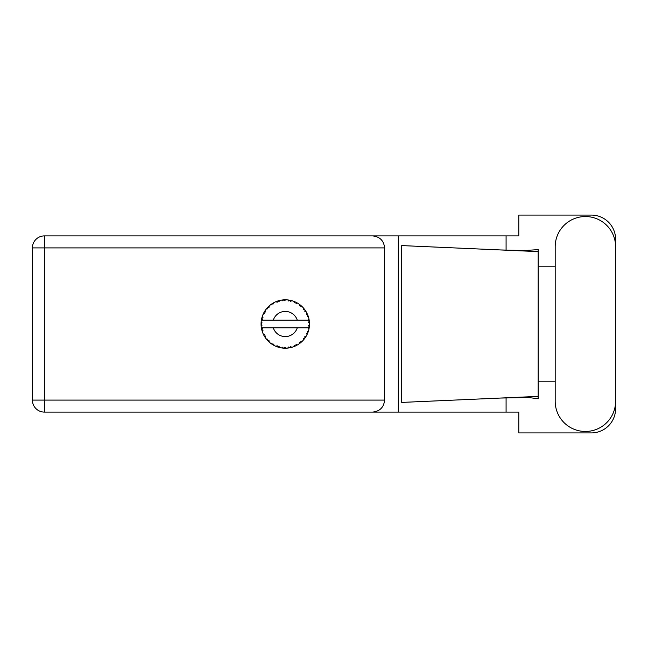 <?xml version="1.0" encoding="UTF-8"?>
<svg xmlns="http://www.w3.org/2000/svg" width="648" height="648" viewBox="0 0 648 648"><rect width="100%" height="100%" fill="white"/><g stroke="black" fill="none" stroke-linecap="round" stroke-linejoin="round"><path stroke-width="0.97" d="M555.19 401.258A30.205 30.205 0 0 0 585.395 431.463A30.205 30.205 0 0 0 615.6 401.258L615.6 246.742A30.205 30.205 0 0 0 585.395 216.537A30.205 30.205 0 0 0 555.19 246.742L555.19 401.258M384.604 247.909L44.404 247.909L44.404 400.091L32.4 400.091A12.004 12.004 0 0 0 44.404 412.096A12.004 12.004 0 0 1 32.4 400.091L32.4 247.909A12.004 12.004 0 0 1 44.404 235.904L372.6 235.904C379.841 236.666 383.843 240.667 384.604 247.909L384.604 400.091C383.843 407.333 379.841 411.334 372.6 412.096L44.404 412.096L44.404 400.091L384.604 400.091M615.6 266.182L615.6 239.29A24.203 24.203 0 0 0 591.397 215.087L518.789 215.087L518.789 235.904L372.6 235.904M615.6 381.818L615.6 408.71A24.203 24.203 0 0 1 591.397 432.913L518.789 432.913L518.789 412.096L372.6 412.096M555.19 381.818L538.148 381.818L538.148 398.69L528.331 397.54L500.467 398.05L538.148 396.39L538.148 251.61L538.148 266.182L555.19 266.182M506.088 397.823L506.088 412.096M506.088 235.904L506.088 250.177M536.066 249.764L538.148 249.31L538.148 251.61L500.467 249.95L524.653 250.533L536.066 249.764M500.467 398.05L401.72 402.416L401.72 245.584L500.467 249.95M398.293 235.904L398.293 412.096M538.148 382.863L538.148 265.137M307.201 334.247L307.687 333.145A24.203 24.203 0 0 0 307.873 332.675L308.48 330.877A24.203 24.203 0 0 0 308.926 329.152L309.258 327.281A24.203 24.203 0 0 0 309.315 326.786L309.461 324.891A24.203 24.203 0 0 0 309.461 323.109L309.461 322.979M308.254 327.872L297.254 327.872A12.587 12.587 0 0 1 273.302 327.872L261.387 327.872A24.203 24.203 0 0 0 261.387 327.912L261.411 328.034M261.565 328.884L261.768 329.775L262.553 328.868L261.387 327.912L261.768 329.775A24.203 24.203 0 0 0 261.897 330.261L262.456 332.076A24.203 24.203 0 0 0 263.112 333.728L263.169 333.85M263.339 334.222L263.947 335.437L264.481 334.36L263.25 334.044M263.623 334.822L263.947 335.437A24.203 24.203 0 0 0 264.19 335.883L264.198 335.899M275.821 346.251L277.555 346.939L277.206 345.789L275.781 346.267L276.672 346.623M277.174 346.81L277.555 346.939A24.203 24.203 0 0 0 278.033 347.093L279.871 347.595L278.988 346.372L278.057 347.101M279.847 347.555L279.871 347.595A24.203 24.203 0 0 0 281.613 347.927L282.123 348M283.103 348.106L282.884 347.109L281.613 347.927L283.022 348.098M282.812 348.073L283.5 348.138A24.203 24.203 0 0 0 284.01 348.17L284.075 348.17M283.759 348.154L285.906 348.195L284.756 347.231L284.01 348.17L284.456 348.187M285.744 348.195L285.873 348.17A24.203 24.203 0 0 0 287.68 348.081L287.809 348.073M287.68 348.081L289.559 347.822L288.708 346.98L287.68 348.081L288.368 348M288.943 347.919L289.559 347.822A24.203 24.203 0 0 0 290.061 347.725L290.498 347.636M290.547 346.631L290.061 347.725L291.9 347.279L290.547 346.631M291.9 347.279A24.203 24.203 0 0 0 293.593 346.729L293.714 346.68M293.593 346.729L295.35 346.008L294.314 345.408L293.633 346.712M294.832 346.235L295.35 346.008A24.203 24.203 0 0 0 295.812 345.789L295.869 345.765M295.812 345.789L297.481 344.898L296.006 344.606L295.812 345.789L296.209 345.595M297.481 344.898A24.203 24.203 0 0 0 298.987 343.942L299.093 343.869M298.987 343.942L300.51 342.808L299.352 342.484L298.987 343.942L299.894 343.294M299.959 343.238L300.51 342.808A24.203 24.203 0 0 0 300.899 342.484L300.947 342.444M300.899 342.484L302.3 341.204L300.794 341.294L301.053 342.346M302.3 341.204A24.203 24.203 0 0 0 303.515 339.908L303.604 339.811M303.515 339.908L304.706 338.426L303.507 338.402L303.515 339.908L303.863 339.495M304.285 338.985L304.706 338.426A24.203 24.203 0 0 0 305.006 338.021L305.038 337.973M305.006 338.021L306.042 336.434L304.609 336.887L305.127 337.851M306.042 336.434A24.203 24.203 0 0 0 306.901 334.87L306.958 334.757M307.379 333.866L307.687 333.145L306.512 333.42L307.055 334.546M308.48 330.877L307.209 331.679L307.897 332.618M308.213 327.872L308.95 329.03M262.456 332.076L263.023 330.683L261.914 330.326M264.19 335.883L265.186 337.495L265.38 336.004L264.295 336.061M265.194 337.454L265.186 337.495A24.203 24.203 0 0 0 266.231 338.936L267.462 340.386L267.713 339.212L266.231 338.936L267.462 340.386A24.203 24.203 0 0 0 267.802 340.751L267.818 340.767M267.802 340.751L269.171 342.071L268.993 340.573L267.948 340.905M269.163 342.023L269.171 342.071A24.203 24.203 0 0 0 270.54 343.205L272.095 344.299L272.047 343.1L270.54 343.205L272.095 344.299A24.203 24.203 0 0 0 272.516 344.566L272.703 344.679M273.626 344.104L272.516 344.566L274.169 345.506L273.626 344.104M274.153 345.465L274.169 345.506A24.203 24.203 0 0 0 275.781 346.267L276.178 346.429M276.696 346.631L277.101 346.777M264.384 311.777L264.19 312.117A24.203 24.203 0 0 0 263.947 312.563L263.112 314.272A24.203 24.203 0 0 0 262.456 315.924L261.897 317.739A24.203 24.203 0 0 0 261.768 318.225L261.387 320.088A24.203 24.203 0 0 0 261.387 320.128A24.203 24.203 0 0 0 261.168 321.854L261.071 323.749A24.203 24.203 0 0 0 261.071 324.251L261.071 324.316M261.087 323.125L261.071 323.749L262.067 322.85L261.152 321.983M261.768 329.775L261.509 328.56M261.509 328.601L261.606 329.062M261.071 323.749L261.136 322.21M261.136 322.283L261.168 321.854M262.051 317.188L261.897 317.739L263.023 317.317L262.416 316.046M261.128 325.685L261.095 325.077M261.201 326.114L262.067 325.15L261.071 324.251L261.168 326.147A24.203 24.203 0 0 0 261.387 327.872M261.897 330.261L262.019 330.699M263.153 333.752L263.947 335.437M261.428 320.055L262.553 319.132L261.752 318.29M261.897 317.739L262.343 316.264M268.086 306.958L267.802 307.249A24.203 24.203 0 0 0 267.462 307.614L266.231 309.064A24.203 24.203 0 0 0 265.186 310.505L264.433 311.688M264.506 311.583L264.19 312.117L265.38 311.996L264.927 310.886M261.071 324.251L261.095 325.061M261.387 327.912L261.565 328.852M262.456 315.924L262.286 316.435M263.153 314.248L264.481 313.64L263.914 312.62M263.639 313.162L263.274 313.907M264.919 310.91L264.578 311.445M268.807 306.261L268.142 306.901M273.699 302.746L272.516 303.434A24.203 24.203 0 0 0 272.095 303.701L270.54 304.795A24.203 24.203 0 0 0 269.171 305.929L269.074 306.018M261.614 318.921L261.46 319.691M266.271 309.056L267.713 308.788L267.413 307.662M268.604 306.447L267.802 307.249L268.993 307.427L269.171 305.929L268.628 306.431M267.802 307.249L268.904 306.172M279.191 300.575L278.033 300.907A24.203 24.203 0 0 0 277.555 301.061L275.781 301.733A24.203 24.203 0 0 0 274.169 302.495L274.055 302.551M309.153 327.977L309.258 327.281L308.416 327.872M309.461 324.891L308.44 325.766L309.323 326.722M309.371 321.708L309.461 323.109L309.315 321.214L308.44 322.234L309.444 322.664M309.355 321.594L309.315 321.214A24.203 24.203 0 0 0 309.258 320.72L309.242 320.655M308.254 320.128L309.258 320.72L309.193 320.274M270.54 304.795L272.047 304.9L272.039 303.734M272.768 303.28L273.626 303.896L273.853 302.665M273.788 302.697L273.116 303.07M284.399 299.813L284.01 299.83A24.203 24.203 0 0 0 283.5 299.862L281.613 300.073A24.203 24.203 0 0 0 279.871 300.405L279.742 300.437M261.387 320.128L297.254 320.128A12.587 12.587 0 0 0 273.302 320.128M297.254 320.128L308.416 320.128M309.258 320.72L308.926 318.848L308.213 320.128M308.926 318.848A24.203 24.203 0 0 0 308.48 317.123L308.44 317.002M308.181 316.184L307.873 315.325L307.209 316.321L308.383 316.799M308.44 317.099L307.873 315.325A24.203 24.203 0 0 0 307.687 314.855L307.508 314.442M306.512 314.58L307.687 314.855L306.901 313.13L306.512 314.58M306.885 313.17L306.901 313.13A24.203 24.203 0 0 0 306.042 311.567L305.978 311.453M305.232 310.311L304.609 311.113L306.042 311.567L305.759 311.113M305.176 310.222L305.006 309.979A24.203 24.203 0 0 0 304.706 309.574L304.665 309.517M304.706 309.574L303.515 308.092L303.507 309.598L304.576 309.404M303.515 308.092A24.203 24.203 0 0 0 302.3 306.796L302.203 306.707M300.794 306.707L302.3 306.796L300.899 305.516L300.794 306.707M301.199 305.775L300.899 305.516A24.203 24.203 0 0 0 300.51 305.192L300.453 305.151M299.076 304.123L299.352 305.516L300.34 305.062M298.987 304.058A24.203 24.203 0 0 0 297.481 303.102L297.375 303.037M296.881 302.762L295.812 302.211L296.006 303.394L297.481 303.102L297.019 302.835M297.481 303.102L295.812 302.211A24.203 24.203 0 0 0 295.35 301.992L295.294 301.968M293.698 301.312L294.314 302.592L295.156 301.911M293.593 301.271A24.203 24.203 0 0 0 291.9 300.721L291.778 300.688M290.442 300.356L290.547 301.369L291.9 300.721L291.381 300.583M291.236 300.542L290.061 300.275A24.203 24.203 0 0 0 289.559 300.178L289.502 300.17M287.842 299.935L288.708 301.02L289.356 300.146M287.68 299.919A24.203 24.203 0 0 0 285.906 299.805L285.776 299.805M285.209 299.797L284.01 299.83L284.756 300.769L285.476 299.797M281.613 300.073L282.884 300.891L283.435 299.87M278.405 300.794L278.988 301.628L279.871 300.405L279.369 300.526M275.781 301.733L277.206 302.211L277.498 301.085M265.194 310.546L264.19 312.117M269.171 305.929L268.296 306.755M273.667 302.762L273.221 303.013M279.32 300.542L278.438 300.785M278.033 300.907L279.539 300.486M285.566 299.797L284.456 299.813M274.153 302.535L272.516 303.434M277.555 301.061L277.133 301.207M291.9 300.721L290.498 300.364M279.871 300.405L278.705 300.704M283.5 299.862L282.05 300.016M285.331 299.797L284.739 299.805M290.061 300.275L291.576 300.632M285.849 299.805L284.01 299.83M288.895 300.073L288.077 299.959M291.349 300.575L290.855 300.445M295.812 302.211L297.189 302.932M301.798 306.31L301.263 305.832M289.559 300.178L287.744 299.927M294.597 301.66L293.909 301.393M296.986 302.819L296.533 302.576M301.482 306.026L300.899 305.516M306.042 311.567L305.257 310.343M295.35 301.992L293.617 301.312M305.006 309.979L305.864 311.275M300.51 305.192L298.995 304.098M302.3 306.796L301.425 305.969M308.108 315.981L307.897 315.382M308.335 316.661L308.189 316.208M309.428 322.412L309.388 321.951M309.436 325.353L309.396 325.96M309.258 327.281L308.991 328.82M309.428 323.085L309.315 321.214M309.315 326.786L309.396 325.985M308.926 329.152L309.031 328.625M308.1 332.043L308.367 331.258M307.411 333.785L307.136 334.392M307.152 334.36L307.363 333.89M304.706 338.426L303.888 339.471M306.885 334.83L307.687 333.145M299.02 343.918L299.425 343.634M273.302 327.872L297.254 327.872M298.995 343.902L300.51 342.808M290.717 347.587L291.138 347.482M287.72 348.081L288.336 348.008M293.617 346.688L295.35 346.008M291.114 347.49L291.519 347.385M282.099 347.992L282.722 348.065M287.712 348.049L289.559 347.822M282.188 348.008L282.69 348.065M276.899 346.704L277.555 346.939M284.01 348.17L285.849 348.195M281.678 347.936L283.5 348.138M278.681 347.288L279.256 347.441M276.315 346.486L276.785 346.664M271.512 343.91L272.095 344.299M266.992 339.86L267.462 340.386M32.4 247.909L44.404 247.909L44.404 235.904"/></g></svg>
